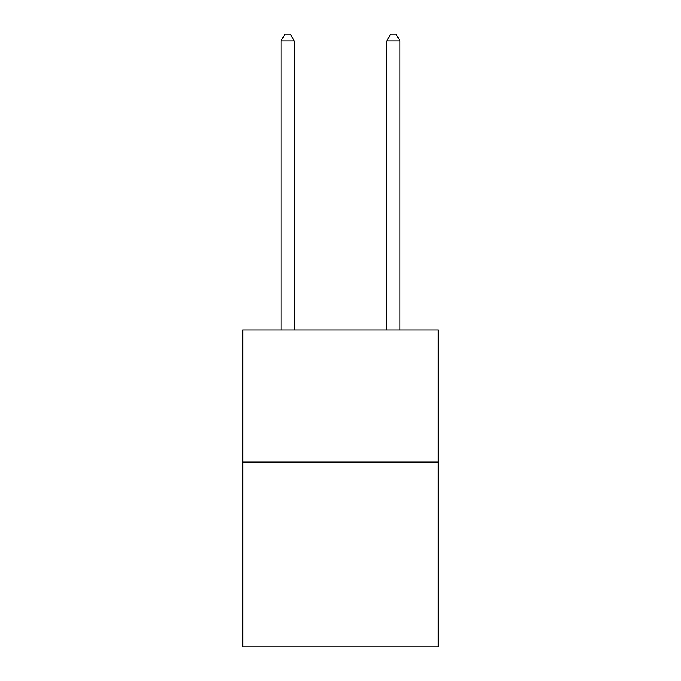 <?xml version="1.0" encoding="UTF-8"?>
<svg xmlns="http://www.w3.org/2000/svg" width="681" height="681" viewBox="0 0 681 681"><rect width="100%" height="100%" fill="white"/><g stroke="black" fill="none" stroke-linecap="round" stroke-linejoin="round"><path stroke-width="1.02" d="M438.232 462.058L438.232 646.95L242.768 646.95L242.768 329.987L438.232 329.987L438.232 462.058L242.768 462.058M294.277 329.987L294.277 40.92L281.066 40.92L281.066 329.987M281.066 40.92L285.033 34.05L290.31 34.05L294.277 40.92M399.934 329.987L399.934 40.92L386.723 40.92L386.723 329.987M386.723 40.92L390.69 34.05L395.967 34.05L399.934 40.92"/></g></svg>

